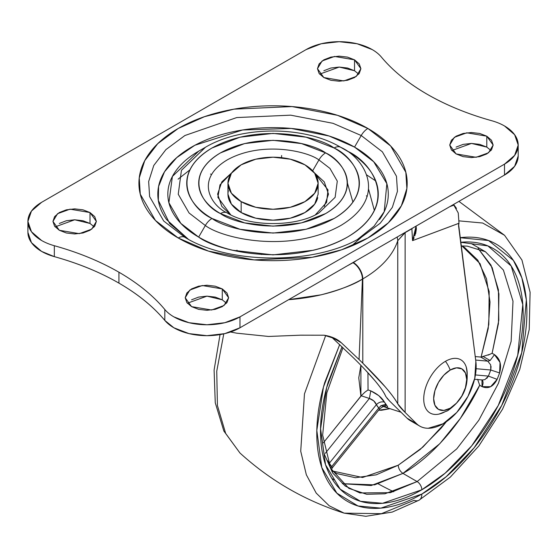 <?xml version="1.0" encoding="UTF-8"?>
<svg xmlns="http://www.w3.org/2000/svg" width="558" height="558" viewBox="0 0 558 558"><rect width="100%" height="100%" fill="white"/><g stroke="black" fill="none" stroke-linecap="round" stroke-linejoin="round"><path stroke-width="0.84" d="M439.027 414.085L447.683 410.688A20.039 11.572 -120 0 0 450.18 408.226A20.039 11.572 60 0 1 447.683 410.681A20.039 11.572 60 0 1 445.458 411.497A30.732 17.744 -60 0 1 423.731 398.949A30.732 17.744 -60 0 1 445.458 361.312A30.732 17.744 120 0 0 424.192 393.536A30.732 17.744 120 0 0 436.733 414.42M450.18 408.226A23.38 13.497 -60 0 1 433.65 398.677A23.38 13.497 -60 0 1 450.18 370.045A20.039 11.572 -120 0 0 445.458 361.312A20.039 11.572 60 0 1 450.18 370.045L443.854 375.15L438.49 382.383L434.912 390.642L433.65 398.677L434.912 405.254L438.49 409.384L443.854 410.423L450.18 408.226L456.514 403.113L461.871 395.88L465.456 387.622L466.718 379.586L465.456 373.009L461.871 368.887L456.514 367.841L450.18 370.045A23.38 13.497 -60 0 1 466.718 379.586A23.38 13.497 -60 0 1 450.18 408.226M466.579 368.301A30.732 17.744 120 0 0 445.458 361.312A30.732 17.744 -60 0 1 466.718 379.342M228.368 190.641A45.093 26.031 0 0 0 241.168 212.549L241.168 201.64A45.093 26.031 180 0 1 228.368 179.732A45.093 26.031 180 0 1 258.64 158.563A45.093 26.031 180 0 1 304.933 164.826L314.712 173.266L318.144 183.233L314.712 193.194L304.933 201.64L290.306 207.283L273.05 209.264L255.794 207.283L241.168 201.64L231.389 193.194L227.957 183.233L231.389 173.266L241.168 164.826L255.794 159.183L273.05 157.196L290.306 159.183L304.933 164.826A45.093 26.031 180 0 1 317.732 186.728A45.093 26.031 180 0 1 287.461 207.897A45.093 26.031 180 0 1 241.168 201.64L241.168 212.549A45.093 26.031 0 0 0 287.461 218.806A45.093 26.031 0 0 0 317.732 197.637M227.957 183.233L227.957 194.142L231.389 204.102L241.168 212.549L255.794 218.192L273.05 220.173L290.306 218.192L304.933 212.549L314.712 204.102L318.144 194.142L318.144 183.233M281.567 157.663L281.616 155.501M210.533 174.033L211.524 174.521M351.31 246.141L363.467 235.399L351.31 246.141M374.376 210.492L368.664 189.518M347.446 151.19L340.771 147.333C304.368 125.592 241.754 125.585 205.33 147.333L181.434 170.329L178.246 194.247L189.085 213.01L205.337 225.523A13.357 7.714 -60 0 1 212.012 218.471C191.708 209.578 167.672 174.556 212.012 147.996C258.026 122.39 318.688 136.271 334.089 147.996L306.084 137.191L273.05 133.397L240.017 137.191L212.012 147.996C203.921 152.669 197.685 158.053 193.305 164.164C188.925 170.267 186.735 176.621 186.735 183.233C186.735 189.839 188.925 196.2 193.305 202.303C197.685 208.406 203.921 213.798 212.012 218.471L240.017 229.275L273.05 233.07L306.084 229.275L334.089 218.471C342.18 213.798 348.415 208.406 352.796 202.303C357.176 196.2 359.366 189.839 359.366 183.233C359.366 176.621 357.176 170.267 352.796 164.164C348.415 158.053 342.18 152.669 334.089 147.996A13.357 7.714 -60 0 1 340.764 147.333L347.446 151.19C357.315 156.882 364.911 163.452 370.254 170.894C375.59 178.337 378.261 186.086 378.261 194.142C378.261 202.198 375.59 209.941 370.254 217.383C364.911 224.825 357.315 231.396 347.446 237.094C337.583 242.786 326.2 247.18 313.31 250.263L273.05 254.88L232.791 250.263C219.901 247.18 208.518 242.786 198.655 237.094L205.337 225.523C222.419 238.531 289.721 253.925 340.764 225.523C389.965 196.053 363.293 157.196 340.764 147.333A13.357 7.714 120 0 0 334.089 147.996C354.393 156.882 378.429 191.91 334.089 218.471C288.074 244.069 227.413 230.196 212.012 218.471A13.357 7.714 120 0 0 205.337 225.523L198.655 237.094C217.425 251.379 291.367 268.3 347.446 237.094C401.495 204.716 372.2 162.022 347.446 151.19L340.771 147.333C363.293 157.196 389.965 196.053 340.764 225.523C289.721 253.925 222.419 238.531 205.337 225.523L189.085 213.01L178.246 194.247L181.434 170.329L205.47 147.256M184.886 237.324C229.436 264.897 316.651 264.904 361.214 237.324L380.2 223.228L392.33 207.388L397.442 191.303L396.473 176.244L382.37 151.818L361.214 135.524L354.532 147.096L361.214 135.524L333 123.311L290.683 115.164L236.745 117.564L184.886 135.524L165.9 149.621L153.771 165.468L148.658 181.545L149.621 196.604L163.731 221.038L184.886 237.324L163.731 221.038L149.621 196.604L148.658 181.545L153.771 165.468L165.9 149.621L184.893 135.524L236.752 117.564L290.683 115.164L333 123.311L361.214 135.524A13.357 7.714 -60 0 1 367.889 128.473L337.541 115.332L292.015 106.571L233.997 109.152L204.472 116.685L178.211 128.473L157.781 143.636L144.738 160.683L139.235 177.981L140.274 194.184L155.445 220.466L178.211 237.987C165.635 230.726 155.94 222.349 149.132 212.863C142.325 203.377 138.921 193.5 138.921 183.233C138.921 172.966 142.325 163.082 149.132 153.596C155.94 144.11 165.635 135.733 178.211 128.473C190.787 121.212 205.288 115.618 221.721 111.691C238.154 107.757 255.264 105.797 273.05 105.797C290.837 105.797 307.946 107.757 324.379 111.691C340.812 115.618 355.313 121.212 367.889 128.473C380.465 135.733 390.161 144.11 396.968 153.596C403.776 163.082 407.18 172.966 407.18 183.233C407.18 193.5 403.776 203.377 396.968 212.863C390.161 222.349 380.465 230.726 367.889 237.987C355.313 245.248 340.812 250.842 324.379 254.776C307.946 258.703 290.837 260.67 273.05 260.67C255.264 260.67 238.154 258.703 221.721 254.776C205.288 250.842 190.787 245.248 178.211 237.987A13.357 7.714 -60 0 1 184.886 237.324L184.886 237.324A13.357 7.714 120 0 0 178.211 237.987L208.559 251.128L254.085 259.889L312.103 257.315L341.629 249.782L367.889 237.987L388.319 222.823L401.362 205.776L406.866 188.485L405.826 172.282L390.656 145.994L367.889 128.473A13.357 7.714 120 0 0 361.214 135.524L382.37 151.818L396.473 176.244L397.442 191.303L392.33 207.388L380.2 223.228L360.998 237.45M227.287 212.989L227.162 212.919C211.901 206.237 193.828 179.906 227.162 159.937C261.751 140.686 307.36 151.12 318.939 159.937A13.357 7.714 -60 0 1 325.614 152.885C312.354 142.785 260.112 130.837 220.487 152.885C182.292 175.763 202.993 205.923 220.487 213.581C233.746 223.674 285.989 235.629 325.614 213.581C363.809 190.703 343.107 160.544 325.614 152.885A13.357 7.714 120 0 0 318.939 159.937L329.945 168.411L337.29 181.127L335.128 197.337L318.939 212.919C296.451 227.113 249.628 227.106 227.162 212.919A13.357 7.714 120 0 0 220.487 213.581C213.512 209.557 208.141 204.912 204.368 199.659C200.594 194.4 198.711 188.925 198.711 183.233C198.711 177.542 200.594 172.066 204.368 166.807C208.141 161.548 213.512 156.91 220.487 152.885L244.599 143.58L273.05 140.309L301.501 143.58L325.614 152.885C332.589 156.91 337.96 161.548 341.733 166.807C345.507 172.066 347.39 177.542 347.39 183.233C347.39 188.925 345.507 194.4 341.733 199.659C337.96 204.912 332.589 209.557 325.614 213.581L301.501 222.886L273.05 226.15L244.599 222.886L220.487 213.581A13.357 7.714 -60 0 1 227.162 212.919L227.162 212.919C211.901 206.237 193.828 179.906 227.162 159.937C261.751 140.686 307.36 151.12 318.939 159.937L312.668 170.79L318.939 159.937L329.945 168.411L337.29 181.127L335.128 197.337L318.939 212.919M366.341 195.795L367.199 196.542L366.341 195.795M261.479 254.525L262.002 254.023L261.479 254.525M236.962 250.151L237.394 251.288L236.962 250.151M230.691 214.802L221.826 206.39L217.606 194.142L221.826 181.887L231.751 172.778L219.991 184.851L217.878 197.316L230.719 214.809M379.51 219.601C385.362 211.447 388.284 202.966 388.284 194.142C388.284 185.319 385.362 176.83 379.51 168.683C373.665 160.53 365.337 153.338 354.532 147.096L329.101 136.012L291.15 128.438L242.597 129.979L194.875 145.261L176.719 157.635L164.512 171.794L158.598 186.428L158.326 200.357L169.611 223.451L188.332 239.236M347.39 182.982L352.921 202.129M27.9 221.414L27.9 232.323L31.457 242.653L41.599 251.407L54.335 256.631L54.335 245.722A46.76 27 180 0 1 41.599 240.498A46.76 27 180 0 1 27.921 222.147A46.76 27 180 0 1 41.599 202.324L306.112 49.599A46.76 27 180 0 1 372.242 49.599L357.078 43.747L339.18 41.697L321.282 43.747L306.112 49.599L41.599 202.324L31.457 211.077L27.9 221.414L31.457 231.744L41.599 240.498A46.76 27 0 0 0 54.335 245.722A237.143 136.912 180 0 1 118.931 272.213A237.143 136.912 180 0 1 164.812 309.509L164.812 320.418C153.136 306.502 137.84 294.066 118.931 283.122L118.931 272.213C137.84 283.157 153.136 295.594 164.812 309.509A46.76 27 0 0 0 173.859 316.86L189.023 322.712L206.92 324.77L224.818 322.712L239.989 316.86L504.502 164.143L514.643 155.382L518.201 145.052L514.643 134.722L504.502 125.962A46.76 27 0 0 0 491.765 120.737A46.76 27 180 0 1 504.502 125.962A46.76 27 180 0 1 518.201 145.052A46.76 27 180 0 1 504.502 164.143L504.502 175.052L514.643 166.291L518.201 155.961L518.201 145.052M323.828 70.74L330.873 68.02L339.18 67.065L347.488 68.02L354.532 70.74L354.532 59.832L360.893 68.69L356.276 76.418L343.826 80.938L323.828 77.555L319.12 73.489L317.467 68.69L319.12 63.898L323.828 59.832L330.873 57.111L339.18 56.156L347.488 57.111L354.532 59.832L359.24 63.898L360.893 68.69L359.24 73.489L354.532 77.555L347.488 80.275L339.18 81.224L330.873 80.275L323.828 77.555L317.467 68.69L322.085 60.968L334.535 56.449L354.532 59.832L354.532 70.74L339.222 67.065L319.636 74.144M456.088 147.096L463.133 144.382L471.44 143.427L479.747 144.382L486.792 147.096L486.792 136.187L493.153 145.052L488.536 152.78L476.086 157.293L456.088 153.917L451.38 149.851L449.727 145.052L451.38 140.253L456.088 136.187L463.133 133.474L471.44 132.518L479.747 133.474L486.792 136.187L491.5 140.253L493.153 145.052L491.5 149.851L486.792 153.917L479.747 156.631L471.44 157.586L463.133 156.631L456.088 153.917L449.727 145.052L454.345 137.324L466.795 132.804L486.792 136.187L486.792 147.096L471.482 143.427L451.889 150.507M191.568 299.813L198.613 297.1L206.92 296.145L215.228 297.1L222.272 299.813L222.272 288.904L228.634 297.77L224.016 305.498L211.566 310.018L191.568 306.635L186.86 302.569L185.207 297.77L186.86 292.971L191.568 288.904L198.613 286.191L206.92 285.236L215.228 286.191L222.272 288.904L226.98 292.971L228.634 297.77L226.98 302.569L222.272 306.635L215.228 309.348L206.92 310.304L198.613 309.348L191.568 306.635L185.207 297.77L189.825 290.041L202.275 285.529L222.272 288.904L222.272 299.813L206.962 296.145L187.376 303.224M59.308 223.458L66.353 220.738L74.66 219.782L82.968 220.738L90.012 223.458L90.012 212.549L96.374 221.414L91.756 229.136L79.306 233.656L59.308 230.273L54.6 226.206L52.947 221.414L54.6 216.616L59.308 212.549L66.353 209.829L74.66 208.873L82.968 209.829L90.012 212.549L94.721 216.616L96.374 221.414L94.721 226.206L90.012 230.273L82.968 232.993L74.66 233.948L66.353 232.993L59.308 230.273L52.947 221.414L57.565 213.686L70.015 209.166L90.012 212.549L90.012 223.458L74.702 219.782L55.116 226.869M491.765 120.737A237.143 136.912 180 0 1 427.17 94.253A237.143 136.912 180 0 1 381.288 56.958A46.76 27 0 0 0 372.242 49.599A46.76 27 180 0 1 381.288 56.958C392.748 70.699 408.044 83.128 427.17 94.253C446.435 105.295 467.974 114.125 491.765 120.737M27.921 233.056A46.76 27 0 0 0 41.599 251.407A46.76 27 0 0 0 54.335 256.631C78.455 263.355 99.987 272.185 118.931 283.122C137.875 294.059 153.164 306.488 164.812 320.418L173.859 327.769L189.023 333.621L206.92 335.679L224.818 333.621L239.989 327.769L504.502 175.052L239.989 327.769L239.989 316.86A46.76 27 180 0 1 173.859 316.86A46.76 27 180 0 1 164.812 309.509L164.812 320.418A46.76 27 0 0 0 173.859 327.769A46.76 27 0 0 0 239.989 327.769L239.989 316.86L504.502 164.143L504.502 175.052A46.76 27 0 0 0 518.201 155.961M94.211 226.869L90.012 223.458M226.464 303.224L222.272 299.813M490.984 150.507L486.792 147.096M358.724 74.144L354.532 70.74M118.931 283.122C99.966 272.199 78.434 263.376 54.335 256.631L54.335 245.722C78.434 252.467 99.966 261.29 118.931 272.213L118.931 283.122M357.769 239.236L374.076 226.143L384.204 211.684L386.847 183.666L373.727 161.771L354.532 147.096C343.728 140.86 331.264 136.054 317.146 132.678C303.029 129.303 288.333 127.615 273.05 127.615C257.768 127.615 243.072 129.303 228.954 132.678C214.837 136.054 202.373 140.86 191.568 147.096C180.764 153.338 172.436 160.53 166.591 168.683C160.739 176.83 157.816 185.319 157.816 194.142C157.816 202.966 160.739 211.447 166.591 219.601L188.304 239.222M198.655 237.094C188.785 231.396 181.19 224.825 175.847 217.383C170.511 209.941 167.839 202.198 167.839 194.142C167.839 186.086 170.511 178.337 175.847 170.894C181.19 163.452 188.785 156.882 198.655 151.19L172.394 176.454L168.893 202.728L180.799 223.346L198.655 237.094M315.382 214.809L326.604 202.428L328.006 189.915L314.349 172.785L324.275 181.887L328.495 194.142L324.275 206.39M178.121 179.139L189.887 169.862M474.537 379.266L482.51 379.977L484.979 379.573L488.39 376.099L475.43 374.941L488.39 376.099A129.93 75.016 120 0 0 490.754 370.01L490.684 364.883L487.755 361.145L475.674 360.063L487.755 361.145L480.675 357.05L483.437 356.653L490.119 360.51L487.755 361.145L480.675 357.05A6.682 3.857 120 0 0 481.108 357.057L488.815 324.477L489.164 291.534L480.047 263.641L461.94 245.918L464.437 247.361L477.788 260.154L486.492 278.735L490.029 302.024L488.201 328.648L481.108 357.057L490.161 354.211M367.938 372.765L368.029 389.937L370.763 390.858L378.805 395.65L384.462 402.137A46.558 26.882 120 0 0 386.534 405.08L387.615 406.747L386.931 407.214L384.95 406.824M471.252 243.553L485.425 251.735L503.407 270.086L513.004 301.201L511.149 341.315L498.454 383.262L478.799 420.272L456.779 448.855L417.119 481.582L402.946 473.4L439.795 443.701L460.441 418.298L479.699 385.271L482.063 386.638L490.615 386.708L497.143 379.349L499.626 372.946L500.038 362.435L494.479 354.637L490.119 360.51L483.437 356.653M488.124 355.111L492.114 353.27L498.81 320.229L498.42 289.762L491.026 265.203L478.129 248.422L492.17 267.61L498.929 293.885L498.427 323.64L492.114 353.27L494.479 354.637C500.087 358.738 501.802 364.841 499.626 372.946L490.754 370.01L476.12 368.705L490.754 370.01L491.068 366.48M460.615 242.298C473.031 241.063 483.988 243.19 493.488 248.68C502.988 254.162 510.312 262.588 515.452 273.95C520.593 285.319 523.16 298.76 523.16 314.273C523.16 329.785 520.593 346.197 515.452 363.495C510.312 380.8 502.988 397.68 493.488 414.134C483.988 430.588 473.031 445.368 460.615 458.474C448.2 471.58 435.275 482.007 421.841 489.764C408.407 497.52 395.483 502.019 383.067 503.246C370.658 504.474 359.701 502.346 350.201 496.864C340.701 491.375 333.377 482.949 328.237 471.587C323.096 460.217 320.522 446.784 320.522 431.264C320.522 415.752 323.096 399.347 328.237 382.042L342.026 346.755L326.646 387.67L320.536 429.276L325.558 464.779L340.171 489.164L360.503 501.3L382.509 503.295L421.841 489.764A6.682 3.857 -120 0 0 417.119 481.582L384.922 493.795L366.725 494.297L348.813 488.348L330.643 468.308L322.65 435.08L326.821 392.895L342.982 347.662M320.55 428.488L324.003 453.48L332.666 472.947L345.179 486.011L359.903 492.944L390.426 492.651L417.119 481.582A6.682 3.857 60 0 1 421.841 489.764L445.11 473.205L471.754 445.765L498.231 405.526L517.726 355.223L522.797 304.57L511.163 265.971L487.852 245.897L460.657 242.291M421.841 494.081L380.877 508.129L357.978 505.966L336.865 493.16L321.799 467.555L316.818 430.399L323.459 387.022L339.696 344.572L324.784 382.383C319.448 400.323 316.784 417.335 316.784 433.426C316.784 449.511 319.448 463.447 324.784 475.235C330.113 487.015 337.702 495.755 347.557 501.44C357.406 507.124 368.768 509.335 381.637 508.059C394.506 506.783 407.912 502.123 421.841 494.081A13.357 7.714 60 0 1 419.1 500.184A13.357 7.714 -120 0 0 421.841 494.081C435.777 486.039 449.176 475.221 462.045 461.633C474.921 448.046 486.276 432.722 496.132 415.661C505.98 398.6 513.569 381.093 518.905 363.153C524.234 345.214 526.898 328.202 526.898 312.117C526.898 296.026 524.234 282.09 518.905 270.309C513.569 258.521 505.98 249.789 496.132 244.097C486.276 238.412 474.921 236.208 462.045 237.478L460.071 237.701L488.543 240.533L513.381 260.391L521.842 277.849L526.34 299.897L521.751 352.607L501.733 405.429L474.112 447.823L446.205 476.706L421.841 494.081M325.691 335.504L304.466 393.878L300.72 451.22L306.335 474.767L316.212 493.105L329.227 505.806L344.153 513.144L329.227 505.806L316.212 493.105L306.335 474.767L300.72 451.22L304.466 393.878L325.691 335.504M419.1 500.184A13.357 7.714 60 0 1 414.071 500.331L381.421 513.681L344.153 513.144L365.832 516.303L392.225 512.077L419.072 500.198L450.341 477.097L478.806 446.009L502.521 409.216L519.756 369.431L529.221 329.527L530.1 292.252L521.939 260.035L504.558 235.302L482.677 223.026L459.213 220.891L482.677 223.026L504.558 235.302M223.786 333.858L216.748 371.175L217.418 405.499L225.662 433.42L239.926 452.97L225.662 433.42L217.418 405.499L216.748 371.175L223.786 333.858M378.352 483.925A334.005 192.838 -120 0 0 393.732 491.765A334.005 192.838 60 0 1 378.352 483.925M239.947 452.984L223.849 431.027L215.262 402.785L214.098 370.066L220.047 334.591M389.93 408.658L378.645 410.207L381.574 410.256L389.951 408.665M332.038 470.924L362.56 477.495L398.224 465.219C398.524 468.685 400.1 471.412 402.946 473.4L371.189 485.537L342.298 483.688L374.599 484.86L402.946 473.4C400.1 471.412 398.524 468.685 398.224 465.219L422.873 447.098L446.358 421.702L441.043 428.272L420.279 449.385L398.224 465.219L376.169 474.851L355.404 477.718L337.144 473.644L332.045 470.931M486.764 378.415L488.39 376.099L497.143 379.349L488.39 376.099L490.754 370.01L499.626 372.946L497.143 379.349C493.279 386.771 488.25 389.198 482.063 386.638L479.699 385.271L477.62 379.307L479.699 385.271C462.589 422.085 431.439 457.623 402.946 473.4L417.119 481.582L456.779 448.855L478.799 420.272L498.454 383.262L511.149 341.315L513.004 301.201L503.407 270.086L485.425 251.735L467.283 246.134L461.117 245.932M475.228 356.562L480.675 357.05L475.228 356.562M383.548 406.245L385.557 403.846M362.002 394.911L323.34 442.843L360.921 396.089L358.766 377.808L360.9 365.316M379.489 409.035L378.736 408.031L331.675 466.579L329.318 463.217L328.711 464.054L329.318 463.217L327.344 460.448L329.318 463.217L376.378 404.676L329.318 463.217A129.93 75.016 120 0 0 331.675 466.579L378.736 408.031A53.143 30.683 -60 0 1 376.378 404.676L373.776 400.909L369.389 398.468L325.258 453.361L369.389 398.468L361.2 395.762L360.921 396.089L360.907 365.323M368.029 389.937L364.946 392.155L368.029 389.937L370.763 390.858L369.389 398.468L361.2 395.762L364.946 392.155M380.926 405.561L384.769 406.698C383.674 407.305 384.678 405.031 379.607 409L332.435 467.695L331.675 466.579L330.657 468.329L331.675 466.579L332.324 467.709M370.763 390.858C377.313 393.857 381.881 397.617 384.462 402.137C381.491 401.376 378.798 402.22 376.378 404.676C375.241 401.746 372.911 399.674 369.389 398.468L370.763 390.858M384.462 402.137L386.534 405.08C383.604 404.376 381.002 405.359 378.736 408.031L376.378 404.676C378.798 402.22 381.491 401.376 384.462 402.137M379.614 408.986L378.736 408.031C381.002 405.359 383.604 404.376 386.534 405.08L384.392 406.67M492.114 353.27L494.479 354.637L490.119 360.51L487.755 361.145M482.063 386.638A6.682 3.857 120 0 0 481.966 379.928L482.063 386.638M410.869 420.976L407.075 418.193L416.519 423.648A46.76 27 -60 0 0 419.79 426.124A46.76 27 -60 0 0 443.101 423.766L456.786 412.439L468.016 396.299L474.781 378.233L475.855 361.486L458.557 223.995L458.997 223.284L458.536 225.669L475.855 361.486A46.76 27 -60 0 1 443.101 423.766L428.216 428.272C423.536 428.251 419.637 426.71 416.519 423.648L405.129 412.446L405.129 232.644L411.867 228.752L412.55 240.631L459.004 223.242M347.209 265.866L355.795 261.081A113.56 65.565 180 0 1 353.353 262.539L347.285 265.824M410.346 420.669A46.76 27 120 0 1 407.075 418.193L389.54 400.965L407.075 418.193L416.519 423.648L405.129 412.446C401.279 408.658 398.83 405.799 397.763 403.88C395.399 399.493 391.235 393.829 385.271 386.896C379.314 379.956 371.823 372.06 362.798 363.195L385.271 386.896C391.779 394.562 395.943 400.225 397.763 403.88L397.763 240.686A126.924 73.279 180 0 1 362.798 278.902L362.798 363.195L359.052 359.512L362.435 279.112L362.798 278.902L362.798 363.195L359.052 359.512L362.435 279.112C354.156 284.482 340.422 289.714 321.227 294.805L288.653 299.674M335.853 338.915L324.065 335.212L300.664 335.177L324.065 335.212C331.382 336.362 337.13 338.873 341.308 342.745L359.052 359.512L341.308 342.745L331.661 337.178L353.353 357.741L331.55 337.074M365.162 369.759L375.06 380.835C381.065 388.11 384.622 393.306 385.731 396.41L389.54 400.965L386.987 398.245M453.48 204.514L458.244 212.94L459.004 223.27L412.55 240.631L414.162 237.75M454.059 205.058L449.727 206.676L454.059 205.058L456.472 208.357M336.809 339.473L341.308 342.745L331.661 337.178M300.664 335.177L268.565 336.46L236.627 333.168L230.524 331.989M353.353 357.741C362.275 366.508 369.515 374.209 375.06 380.835C380.605 387.454 384.162 392.651 385.731 396.41L385.738 396.417M288.625 299.688C317.216 297.512 341.817 290.648 362.435 279.112L362.798 278.902A126.924 73.279 0 0 0 397.763 240.686L405.122 232.428L411.867 228.752L412.55 240.631L416.087 226.102L416.373 228.871L415.633 233.767M362.435 279.112A13.357 7.714 -120 0 0 352.991 262.748A13.357 7.714 60 0 1 362.435 279.112M362.798 278.902A13.357 7.714 -120 0 0 353.353 262.539A13.357 7.714 60 0 1 362.798 278.902M397.763 240.686L405.129 232.644L405.129 412.446L397.763 403.88L397.763 240.686L397.233 236.983M414.803 235.915L415.884 231.696M413.136 227.797L411.867 228.752M416.073 228.041L412.55 240.631M447.683 410.688C463.593 399.654 469.766 385.09 466.216 366.99M366.578 254.678L353.13 262.441M205.33 147.333L198.655 151.19M401.028 412.25L383.862 406.691M344.153 513.144C305.017 500.693 270.274 480.633 239.926 452.97M331.773 478.38L334.647 480.166M504.544 235.288L458.92 201.368M331.347 469.669L332.429 467.695M419.721 426.082L410.27 420.627M375.771 180.952L366.725 174.94M416.08 228.055L415.968 226.164"/></g></svg>
